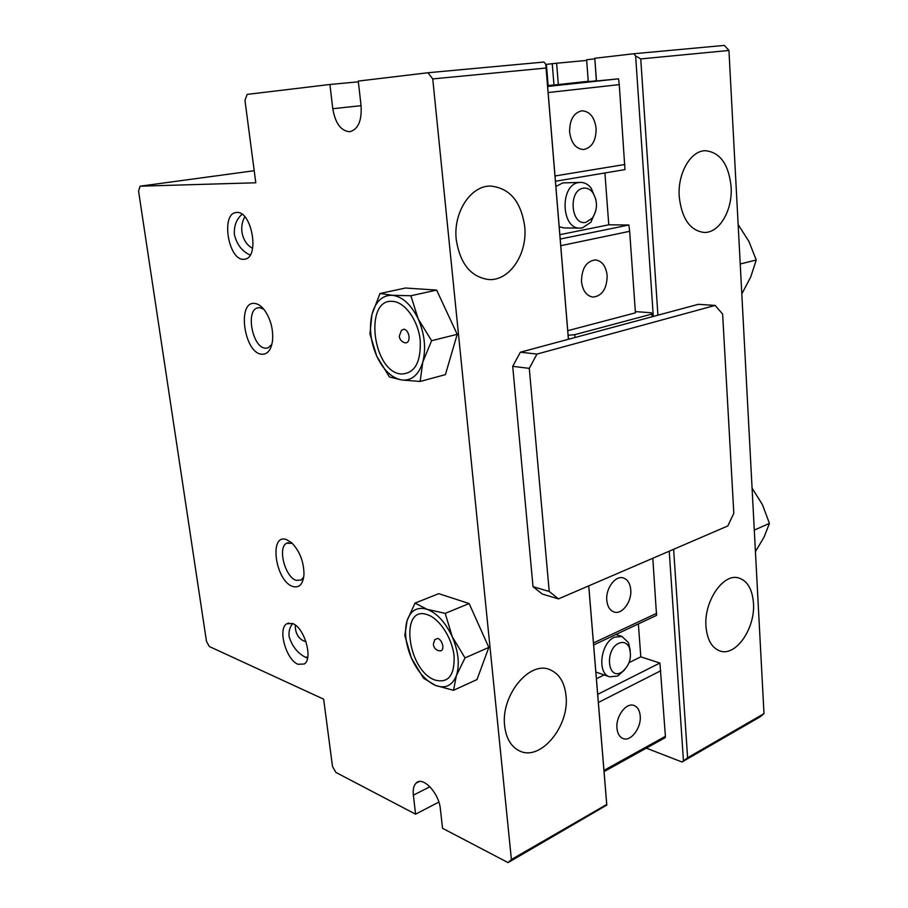 <?xml version="1.0" encoding="UTF-8"?>
<svg xmlns="http://www.w3.org/2000/svg" width="908" height="908" viewBox="0 0 908 908"><rect width="100%" height="100%" fill="white"/><g stroke="black" fill="none" stroke-linecap="round" stroke-linejoin="round"><path stroke-width="1.36" d="M569.622 132.057C571.211 143.101 575.854 148.923 583.526 149.525C591.937 147.766 596.125 140.717 596.113 128.391C594.558 117.177 589.837 111.309 581.926 110.81C573.663 112.728 569.566 119.811 569.622 132.057M581.495 281.571C582.709 290.866 586.568 296.053 593.072 297.098C602.231 295.894 606.93 288.71 607.157 275.544C605.976 266.089 602.027 260.868 595.319 259.892C586.284 261.254 581.676 268.484 581.495 281.571M586 222.301L592.425 218.034C597.714 209.498 597.805 200.963 592.674 192.439C590.018 189.091 586.909 187.672 583.345 188.183C567.909 190.056 570.837 226.24 586 222.301M595.761 210.962L590.915 222.222L582.391 227.908L580.053 228.124C560.985 229.225 559.634 184.619 578.827 182.553L580.462 182.394C584.604 182.394 588.202 184.347 591.256 188.24L595.886 199.51M580.462 182.394L562.767 182.917L555.866 186.492M567.75 330.682L635.43 312.84L629.653 231.313L628.892 225.002L608.769 224.809L559.839 234.684M608.769 224.809L604.921 172.963M559.192 226.762L564.072 227.931L580.053 228.124M547.603 86.056L560.508 84.671L547.592 85.942M547.626 86.464L618.541 78.826L619.267 84.614L548.137 92.548M646.314 748.147L682.01 762.005L760.302 716.73L763.991 713.631L728.942 50.451L724.368 45.4L633.75 53.754L594.785 58.26L596.363 81.005L594.07 81.232L618.541 78.826M596.352 80.812L547.558 85.624M555.435 181.259L624.965 169.603L619.267 84.614M624.92 164.473L555.004 175.97M628.892 225.002L560.202 239.054M629.653 231.313L560.747 245.705M568.124 335.245L574.696 334.689L574.923 337.526M652.08 316.767L651.899 314.054L574.696 334.689M651.899 314.054L651.399 312.772L635.339 311.603M433.377 644.158L434.784 639.618L437.894 638.369C440.516 639.686 442.162 642.262 442.832 646.11C443.025 648.868 442.31 650.457 440.652 650.877L440.017 650.888M399.27 336.176L401.484 330.285L403.946 329.173C406.625 329.865 408.328 332.317 409.054 336.516C409.247 340.659 408.044 342.781 405.445 342.895L405.229 342.861C401.938 342.066 399.963 339.978 399.316 336.596M254.762 303.442C236.829 300.82 244.014 352.894 261.572 354.222C267.485 354.619 271.14 350.091 272.548 340.648C273.365 329.468 270.754 319.4 264.716 310.423C261.504 306.155 258.19 303.828 254.762 303.442M263.797 309.242L259.813 307.653L257.554 307.869C245.41 310.547 252.492 347.446 265.215 348.195L267.939 347.934L271.889 344.359M286.463 539.59C268.689 533.019 275.328 581.165 292.751 586.466C299.39 588.259 303.136 584.162 303.998 574.174C303.737 561.382 299.583 550.872 291.559 542.666L286.463 539.59M292.297 543.347L286.656 543.222C277.36 547.376 285.044 577.182 296.212 580.348L301.172 580.03L303.737 577.068M242.05 214.288C236.409 219.191 233.855 225.956 234.4 234.57C236.806 244.513 242.061 251.346 250.165 255.069M243.299 259.325C228.396 259.745 220.905 214.526 235.671 212.574L236.954 212.449C251.811 211.189 259.756 256.93 245.183 259.132L243.299 259.325M292.694 623.58C289.777 627.087 288.574 631.412 289.096 636.542C292.262 646.95 298.414 654.203 307.54 658.289M298.028 664.27C286.122 659.9 277.451 628.654 286.792 623.773L292.524 623.501C304.316 627.246 313.464 658.924 304.225 664.02L298.028 664.27M244.808 216.808C242.22 221.427 241.267 226.501 241.948 232.028C243.185 239.61 246.738 245.069 252.594 248.395M295.248 625.056L295.418 628.779C296.383 634.805 299.209 638.88 303.885 640.991L305.985 641.638M456.259 239.757C460.072 263.706 470.832 276.963 488.527 279.528C509.433 281.321 527.673 254.047 524.711 226.58C521.079 201.463 509.649 187.956 490.445 186.061C470.537 185.675 453.024 212.665 456.259 239.757M504.655 725.969C506.21 738.669 511.261 747.034 519.819 751.052C540.896 761.369 569.759 725.776 566.013 695.664C564.538 682.158 559.078 673.464 549.646 669.582C529.341 660.593 500.637 695.653 504.655 725.969M305.508 657.165L307.767 657.108M349.546 131.717L350.068 131.66C358.217 129.197 361.883 120.628 361.089 105.975L358.274 81.084L427.952 72.742L432.753 78.917L511.397 859.524L508.06 862.6L442.548 828.289L440.357 808.892C439.007 792.9 422.663 775.773 416.114 783.105C413.685 785.545 412.765 789.563 413.367 795.17L415.592 814.17L335.937 772.458L332.51 766.534L323.657 699.171L209.351 646.53L206.479 641.4L138.549 191.021L140.104 186.185L255.795 182.78L244.956 100.323L247.146 94.398L329.922 84.478L332.771 108.71C335.279 123.216 340.875 130.888 349.546 131.717M588.282 81.607L586.625 59.78L594.717 58.85M705.993 626.52C707.196 639.89 711.906 648.062 720.112 651.036C735.979 656.745 755.479 628.086 753.458 603.071C752.346 589.178 747.42 580.802 738.658 577.942C723.279 572.914 703.768 601.346 705.993 626.52M679.241 196.832C681.817 218.76 690.103 230.632 704.097 232.448C719.363 233.186 732.745 210.213 731.122 186.844C728.727 164.269 720.123 152.215 705.289 150.705C690.545 150.683 677.413 173.576 679.241 196.832M392.88 301.399C405.116 302.148 418.225 320.637 420.245 340.511C421.017 362.61 414.581 373.767 400.95 374.005C372.405 371.599 363.767 297.858 392.88 301.399M427.713 614.818C399.259 603.854 407.056 670.354 434.966 680.058C448.291 683.497 454.67 675.518 454.102 656.132C452.298 638.335 439.665 618.779 427.713 614.818M445.204 613.377L427.101 609.313C437.066 613.184 445.453 622.332 452.263 636.78L445.204 613.377L469.13 603.548L488.822 647.404L477.006 679.547L453.512 690.307L456.418 675.529C459.857 664.497 458.461 651.581 452.263 636.78L465.021 657.914L488.822 647.404M469.13 603.548L438.757 593.662L415.024 603.105L427.101 609.313C417.351 606.521 410.677 610.278 407.09 620.607C404.094 631.491 405.536 643.954 411.381 657.994C417.714 671.829 425.773 680.977 435.556 685.438C445.34 688.979 452.298 685.676 456.418 675.529L465.021 657.914M410.881 295.758L418.168 318.856C411.063 304.418 402.403 296.553 392.199 295.27C382.223 295.157 375.469 301.592 371.928 314.565C369 328.004 370.589 341.839 376.695 356.095C383.278 369.953 391.586 377.921 401.608 379.975C411.619 380.985 418.69 375.015 422.799 362.076C426.204 348.32 424.66 333.917 418.168 318.856L431.595 340.693L457.212 334.326L436.646 290.095L405.501 288.018L379.987 293.5L392.199 295.27L410.881 295.758L436.646 290.095M254.206 170.715L140.104 186.185M431.595 340.693L422.799 362.076L420.143 381.462L445.408 374.629L457.212 334.326M586.682 60.416L556.627 63.231L558.341 84.558M432.753 78.917L546.06 68.032L545.81 64.332L543.915 62.05L427.952 72.742M588.713 585.876L606.726 804.477L511.397 859.524M546.06 68.032L568.408 339.286M588.759 585.853L606.816 805.067L508.06 862.6M606.816 805.067L606.726 804.477M438.859 802.082L415.592 814.17M545.81 64.4L556.627 63.231M358.365 81.822L329.922 84.478M633.75 53.754L635.623 55.91L640.742 58.929L657.925 315.19M728.942 50.451L640.742 58.929M673.623 549.306L687.606 757.76L682.01 762.005M763.991 713.631L687.606 757.76M545.81 64.332L568.453 339.274M635.623 55.91L653.295 316.438M669.23 551.19L683.452 760.768M594.785 58.26L596.477 80.994M420.143 381.462L401.608 379.975L389.43 376.956L376.695 356.095L369.953 333.883L371.928 314.565L379.987 293.5M415.024 603.105L407.09 620.607L404.82 635.532L411.381 657.994L423.525 678.231L435.556 685.438L453.512 690.307M738.147 224.582L748.93 241.471L756.239 260.006L740.236 263.99M756.239 260.006L750.746 276.929L741.938 293.704M755.433 551.621L764.059 537.071L769.451 523.394L754.287 530.09M769.451 523.394L762.402 504.621L752.221 488.345M640.208 715.901C639.686 710.453 637.643 706.991 634.09 705.516C626.384 702.111 615.624 716.253 616.963 728.261C617.508 733.585 619.494 737.001 622.922 738.499C630.742 742.086 641.502 727.864 640.208 715.901M630.742 589.723C630.084 583.322 627.587 579.395 623.251 577.931C615.329 575.263 605.523 588.52 606.805 600.381C607.486 606.646 609.915 610.528 614.114 612.015C622.139 614.875 631.979 601.561 630.742 589.723M618.791 643.295C604.83 649.231 607.339 680.171 621.072 672.533L621.662 672.215C629.63 665.7 632.15 657.415 629.244 647.359C626.838 642.785 623.353 641.423 618.791 643.295M624.25 670.24L617.588 676.051L609.631 676.823C596.828 673.52 600.619 642.739 614.534 637.178L621.98 636.451L628.45 642.626L630.265 650.514M638.369 623.932L640.81 656.847L659.923 663.033L597.702 694.348M596.408 678.73L604.138 674.928M629.085 662.624L640.81 656.847M603.968 770.393L665.405 736.32L665.212 737.648L604.058 771.607M665.405 736.32L659.923 663.033M598.372 702.486L660.763 670.751M593.628 644.964L656.552 615.374L652.807 558.272M593.469 642.943L656.7 613.297M558.488 598.894L727.83 525.948L733.823 513.27L722.632 314.123L715.175 305.417L536.98 354.075L529.285 368.376L549.226 591.471L558.488 598.894L542.28 594.048L533.019 586.682L549.226 591.471M715.175 305.417L698.297 304.328L520.363 352.213L536.98 354.075M529.285 368.376L512.714 366.333L533.019 586.682M512.714 366.333L520.363 352.213M588.259 81.311L558.341 84.523M429.938 786.748L413.367 795.17M361.055 105.68L332.771 108.71M552.246 63.742L553.971 84.989M546.378 64.355L548.126 85.568M592.674 192.439L591.256 188.24M592.425 218.034L590.915 222.222M258.542 307.664L257.554 307.869M288.404 542.632L286.656 543.222M235.671 212.574L236.25 212.483M286.792 623.773L288.835 622.99M419.099 781.606L416.114 783.105M433.457 645.055C434.399 648.88 436.793 650.82 440.652 650.877M609.631 676.823L595.864 672.056M621.98 636.451L615.828 634.522M629.244 647.359L628.45 642.626M621.662 672.215L618.382 675.631"/></g></svg>
